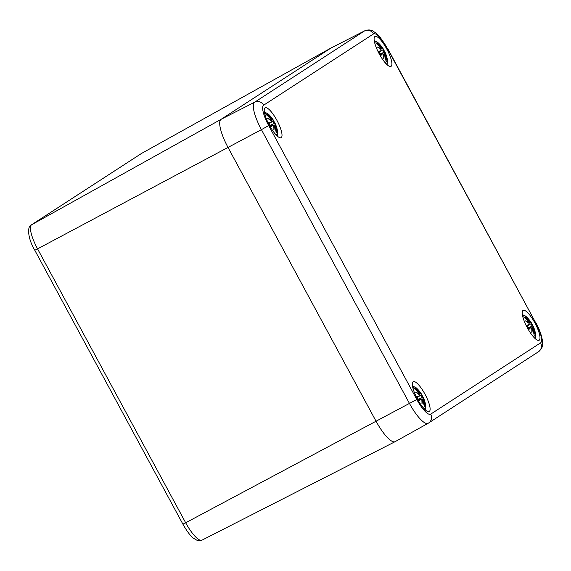 <?xml version="1.0" encoding="UTF-8"?>
<svg xmlns="http://www.w3.org/2000/svg" width="571" height="571" viewBox="0 0 571 571"><rect width="100%" height="100%" fill="white"/><g stroke="black" fill="none" stroke-linecap="round" stroke-linejoin="round"><path stroke-width="0.86" d="M395.296 441.569A27.479 7.252 -118.1 0 1 395.125 441.668A27.479 7.252 -118.1 0 1 376.125 421.362L228.029 147.454A27.479 7.252 -118.1 0 1 221.063 119.332L330.944 48.05A27.479 7.252 -118.1 0 1 331.059 47.978L141.572 153.421A23.561 6.217 -118.1 0 1 141.672 153.371M373.52 33.91A19.928 5.26 -118.1 0 1 387.423 48.564L380 37.001L376.403 33.339L372.428 30.77C372.321 30.82 369.673 28.9 364.676 30.834L331.116 47.95A27.479 7.252 61.9 0 0 330.944 48.05L221.063 119.332A27.479 7.252 61.9 0 0 228.029 147.454L376.125 421.362A27.479 7.252 61.9 0 0 395.189 441.633L428.107 423.318A26.801 7.073 61.9 0 0 428.214 423.254A6.873 6.624 -123 0 0 430.691 414.146A19.928 5.26 -118.1 0 1 416.787 399.493L268.691 125.591A19.928 5.26 -118.1 0 1 263.638 105.192L373.52 33.91A6.873 6.624 -123 0 0 364.512 30.934L254.63 102.209A6.873 6.624 57 0 1 263.638 105.192M269.355 125.163A16.944 4.475 -118.1 0 1 265.144 107.762A16.944 4.475 -118.1 0 1 277.063 120.617A16.944 4.475 -118.1 0 1 281.089 137.675A16.944 4.475 -118.1 0 1 269.355 125.163M417.451 399.065A16.944 4.475 -118.1 0 1 413.247 381.664A16.944 4.475 -118.1 0 1 425.167 394.518A16.944 4.475 -118.1 0 1 429.185 411.577A16.944 4.475 -118.1 0 1 417.451 399.065M527.333 327.783A16.944 4.475 -118.1 0 1 523.129 310.388A16.944 4.475 -118.1 0 1 535.041 323.236A16.944 4.475 -118.1 0 1 539.067 340.295A16.944 4.475 -118.1 0 1 527.333 327.783M379.237 53.881A16.944 4.475 -118.1 0 1 375.026 36.48A16.944 4.475 -118.1 0 1 386.945 49.334A16.944 4.475 -118.1 0 1 390.971 66.393A16.944 4.475 -118.1 0 1 379.237 53.881M385.725 55.587L385.496 55.715A29.492 28.479 14 0 1 386.788 60.141L387.138 60.612A29.721 28.7 -166 0 0 385.725 55.587L385.104 54.017L385.496 55.715L384.99 56.001M386.71 56.757L386.753 56.886A29.492 16.166 -4.8 0 0 385.404 54.166L385.147 54.009M386.753 56.886A29.492 22.397 154.4 0 0 385.168 53.203L384.568 52.054L379.943 54.024M384.597 52.054L385.168 53.203M384.883 52.175A29.721 3.554 -20.9 0 1 385.161 52.439L384.568 52.054L379.936 54.009M386.788 60.141L385.882 59.934M385.104 54.017L384.262 54.366M383.619 54.445L384.954 53.389M385.86 60.74L386.06 61.304A29.721 27.558 85.2 0 0 384.997 56.058L383.94 54.787A29.264 19.685 151.6 0 1 383.805 56.914M383.726 54.873L385.004 56.065L386.06 61.183M382.67 53.61L382.377 53.496A29.492 6.153 153.9 0 1 380.693 55.273L380.7 55.651A29.721 6.202 -26.1 0 0 382.67 53.61L383.569 54.245A29.492 20.506 120.9 0 1 383.762 58.827L383.726 57.471L383.762 58.827A29.492 19.842 -28.4 0 0 384.219 54.93M382.87 53.524L383.505 54.331M380.15 54.395L382.477 53.417L380.172 54.431M383.334 49.227A10.385 2.741 -118.1 0 1 384.904 52.139L383.334 49.22M383.255 49.577L383.177 48.771A29.721 4.832 144.1 0 1 383.312 49.27L382.363 48.606L380.607 49.177M383.312 49.27L382.363 48.606M382.634 48.521A29.492 23.211 -31.3 0 0 380.35 45.052L380.457 45.188M380.35 45.052A29.492 17.137 127.3 0 1 381.978 47.836L380.757 46.943L381.97 48.135M377.381 44.324L377.531 42.846A29.721 28.921 -78 0 1 380.985 46.822M376.81 44.01L376.46 43.539A29.721 27.337 32.6 0 1 380.257 47.293L380.729 48.942L381.935 48.157M380.8 48.599A29.492 18.864 151.6 0 0 377.367 46.986L378.459 47.721L377.367 46.986A29.492 19.692 1.1 0 1 381.035 49.556L381.257 50.583M379.037 52.318L381.035 51.012A29.492 4.882 -30.7 0 0 378.694 51.604L378.409 51.411A29.721 4.925 149.3 0 1 381.1 50.705M380.729 48.942L381.478 48.464M380.7 55.651A10.385 2.741 -118.1 0 1 378.409 51.411M385.161 52.439A29.771 29.771 0 0 1 387.402 59.784L387.402 59.784A12.02 3.169 -118.1 0 1 386.945 62.953A12.02 3.169 -118.1 0 1 384.933 62.467M374.919 43.681A12.02 3.169 -118.1 0 1 378.523 43.125L374.226 40.555M533.828 329.488L533.6 329.617A29.492 28.479 14 0 1 534.884 334.042L535.234 334.513A29.721 28.7 -166 0 0 533.828 329.488L533.207 327.925L533.6 329.617L533.086 329.902M534.813 330.666L534.849 330.787A29.492 16.166 -4.8 0 0 533.5 328.068L533.243 327.911M534.849 330.787A29.492 22.397 154.4 0 0 533.264 327.112L532.672 325.962L533.257 326.341A29.721 3.554 -20.9 0 0 532.979 326.077M532.693 325.962L533.264 327.112M534.884 334.042L533.985 333.835M533.207 327.925L532.365 328.268M531.715 328.346L533.05 327.29M533.956 334.642L534.163 335.213A29.721 27.558 85.2 0 0 533.093 329.967L532.036 328.696A29.264 19.685 151.6 0 1 531.901 330.823M531.829 328.775L533.107 329.967L534.156 335.084M530.766 327.511L530.48 327.397A29.492 6.153 153.9 0 1 528.789 329.181L528.796 329.56A29.721 6.202 -26.1 0 0 530.766 327.511L531.665 328.147A29.492 20.506 120.9 0 1 531.865 332.729L531.822 331.373L531.865 332.729A29.492 19.842 -28.4 0 0 532.322 328.832M530.966 327.433L531.601 328.232M528.254 328.296L530.58 327.319L528.275 328.332M531.437 323.129A10.385 2.741 -118.1 0 1 533 326.041L531.437 323.122M531.351 323.479L531.273 322.672A29.721 4.832 144.1 0 1 531.415 323.179L530.466 322.515L528.71 323.079M531.415 323.179L530.466 322.515M530.73 322.422A29.492 23.211 -31.3 0 0 528.453 318.953L528.56 319.089M528.453 318.953A29.492 17.137 127.3 0 1 530.081 321.737L528.86 320.852L530.066 322.037M525.484 318.233L525.627 316.748A29.721 28.921 -78 0 1 529.089 320.724M524.913 317.911L524.556 317.447A29.721 27.337 32.6 0 1 528.353 321.202L528.832 322.843L530.038 322.058M528.896 322.508A29.492 18.864 151.6 0 0 525.463 320.895L526.555 321.63L525.463 320.895A29.492 19.692 1.1 0 1 529.131 323.464L529.36 324.485M527.14 326.219L529.139 324.913A29.492 4.882 -30.7 0 0 526.797 325.513L526.505 325.313A29.721 4.925 149.3 0 1 529.196 324.613M528.832 322.843L529.574 322.365M528.796 329.56A10.385 2.741 -118.1 0 1 526.505 325.313M533.257 326.348A29.771 29.771 0 0 1 535.505 333.685L535.505 333.685A12.02 3.169 -118.1 0 1 535.048 336.854A12.02 3.169 -118.1 0 1 533.029 336.369M523.022 317.583A12.02 3.169 -118.1 0 1 526.626 317.033L522.329 314.464M275.85 126.869L275.622 126.998A29.492 28.479 14 0 1 276.906 131.423L277.256 131.894A29.721 28.7 -166 0 0 275.85 126.869L275.229 125.299L275.622 126.998L275.108 127.283M276.835 128.04L276.871 128.168A29.492 16.166 -4.8 0 0 275.522 125.442L275.265 125.292M276.871 128.168A29.492 22.397 154.4 0 0 275.286 124.485L274.687 123.336L275.279 123.721A29.721 3.554 -20.9 0 0 275.001 123.45M274.715 123.336L275.286 124.485M276.906 131.423L276 131.216M275.229 125.299L274.387 125.649M273.737 125.727L275.072 124.671M275.979 132.022L276.186 132.586A29.721 27.558 85.2 0 0 275.115 127.34L274.059 126.07A29.264 19.685 151.6 0 1 273.923 128.197M273.852 126.155L275.129 127.347L276.178 132.465M272.788 124.892L272.503 124.778A29.492 6.153 153.9 0 1 270.811 126.555L270.818 126.933A29.721 6.202 -26.1 0 0 272.788 124.892L273.687 125.527A29.492 20.506 120.9 0 1 273.88 130.102L273.844 128.753L273.88 130.102A29.492 19.842 -28.4 0 0 274.337 126.212M272.988 124.806L270.29 125.713M273.459 120.51A10.385 2.741 -118.1 0 1 275.022 123.422M273.373 120.852L273.295 120.053A29.721 4.832 144.1 0 1 273.43 120.552L272.488 119.889L270.725 120.46M273.43 120.552L272.488 119.889M272.752 119.803A29.492 23.211 -31.3 0 0 270.476 116.334L270.583 116.47M270.476 116.334A29.492 17.137 127.3 0 1 272.103 119.118L270.882 118.226L272.089 119.41M267.499 115.606L267.649 114.129A29.721 28.921 -78 0 1 271.104 118.104M266.935 115.292L266.578 114.821A29.721 27.337 32.6 0 1 270.376 118.575L270.847 120.224L272.06 119.439M270.376 118.575L266.686 114.899M270.918 119.881A29.492 18.864 151.6 0 0 267.485 118.268L268.577 119.004L267.485 118.268A29.492 19.692 1.1 0 1 271.154 120.838L271.382 121.866M271.039 120.838L271.246 122.258L269.169 123.621M269.155 123.6L271.161 122.294A29.492 4.882 -30.7 0 0 268.813 122.886L268.527 122.694A29.721 4.925 149.3 0 1 271.218 121.987M270.847 120.224L271.596 119.746M270.818 126.933A10.385 2.741 -118.1 0 1 268.527 122.694M275.279 123.721A29.771 29.771 0 0 1 277.52 131.066L277.52 131.066A12.02 3.169 -118.1 0 1 277.063 134.235A12.02 3.169 -118.1 0 1 275.051 133.75M265.044 114.964A12.02 3.169 -118.1 0 1 268.648 114.407L264.344 111.837M423.946 400.771L423.718 400.899A29.492 28.479 14 0 1 425.01 405.324L425.352 405.795A29.721 28.7 -166 0 0 423.946 400.771L423.325 399.2L423.718 400.899L423.204 401.185M424.931 401.948L424.974 402.07A29.492 16.166 -4.8 0 0 423.625 399.35L423.361 399.193M424.974 402.07A29.492 22.397 154.4 0 0 423.382 398.394L422.79 397.238L423.382 397.623A29.721 3.554 -20.9 0 0 423.104 397.359L421.555 394.404A10.385 2.741 -118.1 0 1 423.118 397.323M422.811 397.245L423.382 398.394M425.01 405.324L424.103 405.117M423.325 399.2L422.483 399.55M421.833 399.629L423.168 398.572M424.082 405.924L424.282 406.495A29.721 27.558 85.2 0 0 423.211 401.249L422.155 399.971A29.264 19.685 151.6 0 1 422.019 402.105M421.948 400.057L423.225 401.249L424.282 406.366M418.9 400.471L418.921 400.835A29.721 6.202 -26.1 0 0 420.884 398.794L421.783 399.429A29.492 20.506 120.9 0 1 421.983 404.011L421.94 402.655L421.983 404.011A29.492 19.842 -28.4 0 0 422.44 400.114M421.091 398.715L421.719 399.514M420.884 398.794L420.599 398.679A29.492 6.153 153.9 0 1 418.907 400.464M418.372 399.579L420.699 398.601L418.393 399.614M421.455 394.789L421.391 393.954A29.721 4.832 144.1 0 1 421.534 394.454L420.584 393.797L418.828 394.361M421.534 394.454L420.584 393.797M420.848 393.704A29.492 23.211 -31.3 0 0 418.572 390.236L418.679 390.371M418.572 390.236A29.492 17.137 127.3 0 1 420.199 393.019L418.978 392.134L420.185 393.319M415.602 389.515L415.745 388.03A29.721 28.921 -78 0 1 419.207 392.006M415.031 389.194L414.674 388.73A29.721 27.337 32.6 0 1 418.472 392.477L418.95 394.126L420.156 393.34M418.472 392.477L414.782 388.801M419.014 393.783A29.492 18.864 151.6 0 0 415.581 392.177L416.673 392.905L415.581 392.177A29.492 19.692 1.1 0 1 419.257 394.747L419.478 395.767M419.135 394.739L419.342 396.16M416.916 396.795L416.623 396.595A29.721 4.925 149.3 0 1 419.321 395.896M418.95 394.126L419.699 393.647M418.921 400.835A10.385 2.741 -118.1 0 1 416.623 396.595M423.382 397.63A29.771 29.771 0 0 1 425.623 404.967L425.623 404.967A12.02 3.169 -118.1 0 1 425.167 408.137A12.02 3.169 -118.1 0 1 423.154 407.651M413.14 388.865A12.02 3.169 -118.1 0 1 416.744 388.316L412.448 385.746M34.795 250.262L182.898 524.164L185.668 522.772L37.565 248.87L261.418 129.646A26.801 7.073 61.9 0 1 254.63 102.209L221.063 119.332L31.598 224.76A4.304 4.154 -123 0 0 31.362 224.895C26.958 226.33 27.729 238.457 34.795 250.262L37.565 248.87A23.561 6.217 -118.1 0 1 31.598 224.76L141.48 153.478A23.561 6.217 -118.1 0 1 141.572 153.421L141.244 153.613A4.304 4.154 57 0 1 141.48 153.478L330.944 48.05L364.512 30.934A26.801 7.073 61.9 0 1 364.676 30.834M202.098 540.095A23.561 6.217 -118.1 0 1 201.948 540.18A23.561 6.217 -118.1 0 1 185.668 522.772L416.787 399.493M387.423 48.564L535.527 322.465A19.928 5.26 -118.1 0 1 540.573 342.864A6.873 6.624 57 0 1 538.467 351.75L428.107 423.318A26.801 7.073 61.9 0 1 409.521 403.547L261.418 129.646L268.691 125.591M535.527 322.465L387.623 48.414M540.573 342.864L430.691 414.146M384.982 53.367A29.264 22.219 -25.6 0 1 385.454 54.216M387.138 60.612A10.385 2.741 -118.1 0 1 386.06 61.304M382.834 49.87A9.207 2.434 -118.1 0 1 384.112 52.247M381.949 47.743A29.264 23.033 148.7 0 1 382.406 48.592M377.745 43.41A29.492 28.7 102 0 1 380.757 46.943L380.215 47.229M377.153 44.124A9.207 2.434 -118.1 0 1 377.559 44.088M376.46 43.539A10.385 2.741 -118.1 0 1 377.531 42.846M378.908 47.921A29.264 18.722 -28.4 0 1 380.764 48.913L380.257 47.279L376.567 43.617M533.086 327.269A29.264 22.219 -25.6 0 1 533.55 328.118M535.234 334.513A10.385 2.741 -118.1 0 1 534.163 335.213M530.93 323.778A9.207 2.434 -118.1 0 1 532.208 326.155M530.052 321.651A29.264 23.033 148.7 0 1 530.502 322.494M525.841 317.312A29.492 28.7 102 0 1 528.86 320.852L528.311 321.13M525.249 318.026A9.207 2.434 -118.1 0 1 525.655 317.99M524.556 317.447A10.385 2.741 -118.1 0 1 525.627 316.748M527.004 321.823A29.264 18.722 -28.4 0 1 528.86 322.815L528.353 321.188L524.663 317.519M532.65 325.977L528.039 327.925M275.108 124.649A29.264 22.219 -25.6 0 1 275.572 125.499M277.256 131.894A10.385 2.741 -118.1 0 1 276.186 132.586M272.952 121.152A9.207 2.434 -118.1 0 1 274.23 123.529M272.074 119.025A29.264 23.033 148.7 0 1 272.524 119.874M267.863 114.692A29.492 28.7 102 0 1 270.882 118.226L270.333 118.511M267.271 115.406A9.207 2.434 -118.1 0 1 267.678 115.371M266.578 114.821A10.385 2.741 -118.1 0 1 267.649 114.129M269.027 119.203A29.264 18.722 -28.4 0 1 270.882 120.196L270.376 118.561M274.672 123.357L270.062 125.306L274.687 123.336M423.204 398.551A29.264 22.219 -25.6 0 1 423.668 399.4M425.352 405.795A10.385 2.741 -118.1 0 1 424.282 406.495M421.055 395.053A9.207 2.434 -118.1 0 1 422.333 397.43M420.17 392.934A29.264 23.033 148.7 0 1 420.62 393.776M415.959 388.594A29.492 28.7 102 0 1 418.978 392.134L418.436 392.413M415.374 389.308A9.207 2.434 -118.1 0 1 415.774 389.272M414.674 388.73A10.385 2.741 -118.1 0 1 415.745 388.03M417.123 393.105A29.264 18.722 -28.4 0 1 418.978 394.097L418.479 392.463M418.921 400.492L416.901 396.766A29.492 4.882 -30.7 0 1 419.257 396.195L417.258 397.502M422.776 397.259L418.158 399.208L422.79 397.238M395.125 441.668L201.948 540.18L197.409 540.523L193.255 538.118C191.984 537.147 188.166 533.564 182.898 524.164M141.244 153.613L31.362 224.895M538.467 351.75C543.82 345.869 542.1 347.168 542.45 340.944C541.686 335.42 539.438 329.21 535.719 322.315M386.738 56.829L385.375 54.102M383.812 58.121L383.598 54.266M380.4 45.109L382.013 47.885M383.234 49.606L379.051 52.346L381.128 50.976L381.043 49.541L377.988 47.329M378.68 51.576L380.7 55.308M383.17 48.771A29.771 29.771 0 0 0 378.523 43.125M387.402 59.784L387.138 64.78M534.834 330.73L533.471 328.011M531.915 332.029L531.694 328.175M528.503 319.018L530.109 321.787M531.337 323.514L529.231 324.878M526.091 321.23L529.124 323.422L529.224 324.878M526.783 325.484L528.796 329.21M531.273 322.672A29.771 29.771 0 0 0 526.626 317.033M535.505 333.685L535.234 338.689M532.664 325.962L528.032 327.911M276.856 128.111L275.493 125.384M273.93 129.403L273.716 125.549M273.709 125.527L272.595 124.699L270.276 125.677M275.029 123.422L273.452 120.502M270.526 116.391L272.131 119.168M273.359 120.888L269.177 123.629M268.113 118.611L271.146 120.795M268.805 122.858L270.818 126.591M273.295 120.046A29.771 29.771 0 0 0 268.648 114.407M277.52 131.066L277.256 136.062M424.952 402.013L423.596 399.293M422.033 403.312L421.812 399.457M418.622 390.293L420.235 393.069M421.455 394.797L419.35 396.16M416.209 392.513L419.242 394.704M421.391 393.954A29.771 29.771 0 0 0 416.744 388.316M425.623 404.967L425.359 409.964"/></g></svg>
